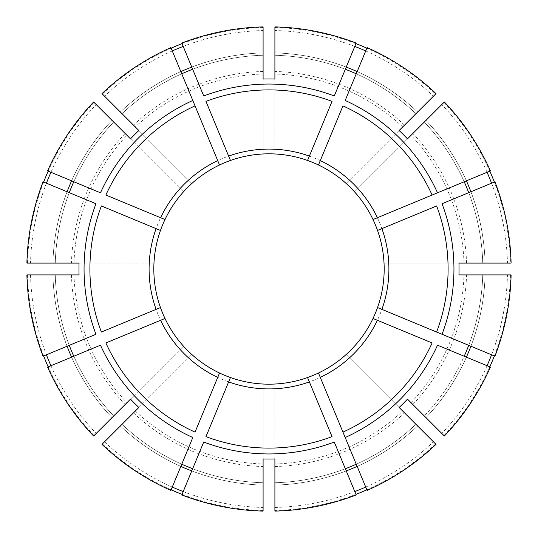 <?xml version="1.0" encoding="UTF-8"?>
<svg xmlns="http://www.w3.org/2000/svg" width="538" height="538" viewBox="0 0 538 538"><rect width="100%" height="100%" fill="white"/><g stroke="black" fill="none" stroke-linecap="round" stroke-linejoin="round"><path stroke-width="0.4" stroke-dasharray="2.69 2.02" d="M491.577 354.804A238.542 238.542 0 0 0 507.469 274.905L482.741 274.905A213.821 213.821 0 0 1 424.314 415.961L425.982 417.629L424.314 415.961A213.821 213.821 0 0 0 464.207 356.25L437.522 345.194M490.414 367.104L464.207 356.25M274.905 511.1L274.905 510.468A241.542 241.542 0 0 0 355.948 494.348M366.862 489.829A241.542 241.542 0 0 0 435.565 443.917L346.163 354.515A115.179 115.179 0 0 1 307.561 377.535L332.04 436.634M274.905 510.468L274.905 384.031A115.179 115.179 0 0 1 263.095 384.031L263.095 388.759A119.907 119.907 0 0 1 188.495 357.857L191.837 354.515A115.179 115.179 0 0 1 164.991 219.524A115.179 115.179 0 0 0 153.969 263.095L79.052 263.095M487.058 365.712A238.542 238.542 0 0 1 441.799 433.446L444.368 436.015M491.577 183.196A238.542 238.542 0 0 1 507.469 263.095L482.741 263.095A213.821 213.821 0 0 0 424.314 122.039L444.368 101.985M487.058 172.288A238.542 238.542 0 0 0 441.799 104.554L424.314 122.039A213.821 213.821 0 0 1 464.207 181.75L437.522 192.806M365.712 50.942A238.542 238.542 0 0 1 433.446 96.201L415.961 113.686A213.821 213.821 0 0 0 274.905 55.259L274.905 52.899L274.905 55.259A213.821 213.821 0 0 1 345.335 69.274L334.28 95.959M354.804 46.423A238.542 238.542 0 0 0 274.905 30.531L274.905 26.9M274.905 79.052L274.905 153.969A115.179 115.179 0 0 1 318.476 164.991L342.955 105.885M263.095 79.052L263.095 153.969A115.179 115.179 0 0 1 274.905 153.969L274.905 149.241A119.907 119.907 0 0 1 349.505 180.143L346.163 183.485A115.179 115.179 0 0 1 354.515 191.837L357.857 188.495A119.907 119.907 0 0 1 388.759 263.095L384.031 263.095A115.179 115.179 0 0 1 346.163 354.515L399.135 407.488M274.905 30.531L274.905 149.241M367.104 490.414L345.194 437.522M342.955 432.115L318.476 373.009M365.712 487.058A238.542 238.542 0 0 0 433.446 441.799L415.961 424.314A213.821 213.821 0 0 1 274.905 482.741A213.821 213.821 0 0 0 345.335 468.726L334.28 442.041M494.933 356.19L442.041 334.28M436.634 332.04L377.535 307.561M432.115 342.955L373.009 318.476M79.052 274.905L74.002 274.905A195.086 195.086 0 0 0 126.941 402.706L183.485 346.163A115.179 115.179 0 0 1 153.969 274.905M26.9 274.905L74.002 274.905M490.414 170.896L464.207 181.75A213.821 213.821 0 0 0 424.314 122.039M432.115 195.045L373.009 219.524A115.179 115.179 0 0 1 384.031 263.095L458.948 263.095M511.1 263.095L482.741 263.095A213.821 213.821 0 0 0 468.726 192.665L442.041 203.72M436.634 205.96L377.535 230.439M138.865 407.488L191.837 354.515M101.985 444.368L188.495 357.857M130.512 399.135L183.485 346.163M367.104 47.586L345.194 100.478M332.04 101.366L309.37 156.094M183.196 491.577A238.542 238.542 0 0 0 263.095 507.469L263.095 511.1M263.095 507.469L263.095 388.759M263.095 458.948L263.095 384.031M274.905 458.948L274.905 384.031M170.896 47.586L192.806 100.478M195.045 105.885L219.524 164.991A115.179 115.179 0 0 1 263.095 153.969L263.095 74.002A195.086 195.086 0 0 0 135.294 126.941L191.837 183.485A115.179 115.179 0 0 0 183.485 191.837L126.941 135.294A195.086 195.086 0 0 0 74.002 263.095L153.969 263.095M181.81 43.067L203.72 95.959M205.96 101.366L230.439 160.465M407.488 399.135L411.059 402.706A195.086 195.086 0 0 0 463.998 274.905L458.948 274.905M441.799 433.446L411.059 402.706M43.067 181.81L95.959 203.72M101.366 205.96L160.465 230.439M47.586 170.896L100.478 192.806M105.885 195.045L164.756 219.43M482.741 274.905A213.821 213.821 0 0 1 468.726 345.335A213.821 213.821 0 0 0 482.741 274.905L511.1 274.905M507.469 274.905L463.998 274.905M43.067 356.19L95.959 334.28M101.366 332.04L160.465 307.561M47.586 367.104L100.478 345.194M105.885 342.955L164.991 318.476M181.81 494.933L203.72 442.041M205.96 436.634L230.439 377.535A115.179 115.179 0 0 1 219.524 373.009L195.045 432.115M170.896 490.414L192.806 437.522M441.799 104.554L357.857 188.495M407.488 138.865L354.515 191.837M399.135 130.512L346.163 183.485M113.686 122.039A213.821 213.821 0 0 0 73.793 181.75A213.821 213.821 0 0 1 113.686 122.039L112.018 120.371L113.686 122.039A213.821 213.821 0 0 0 55.259 263.095L52.899 263.095L55.259 263.095A213.821 213.821 0 0 1 69.274 192.665A213.821 213.821 0 0 0 55.259 263.095M48.171 171.138A241.542 241.542 0 0 1 94.083 102.435L96.201 104.554A238.542 238.542 0 0 0 50.942 172.288M46.423 183.196A238.542 238.542 0 0 0 30.531 263.095L74.002 263.095M43.652 182.052A241.542 241.542 0 0 0 27.532 263.095M55.259 274.905A213.821 213.821 0 0 0 69.274 345.335A213.821 213.821 0 0 1 55.259 274.905A213.821 213.821 0 0 0 113.686 415.961L112.018 417.629L113.686 415.961A213.821 213.821 0 0 1 73.793 356.25A213.821 213.821 0 0 0 113.686 415.961M30.531 274.905A238.542 238.542 0 0 0 46.423 354.804M50.942 365.712A238.542 238.542 0 0 0 96.201 433.446L126.941 402.706M27.532 274.905A241.542 241.542 0 0 0 43.652 355.948M48.171 366.862A241.542 241.542 0 0 0 94.083 435.565M122.039 424.314A213.821 213.821 0 0 0 181.75 464.207A213.821 213.821 0 0 1 122.039 424.314A213.821 213.821 0 0 0 263.095 482.741A213.821 213.821 0 0 1 192.665 468.726A213.821 213.821 0 0 0 263.095 482.741M104.554 441.799A238.542 238.542 0 0 0 172.288 487.058M102.435 443.917A241.542 241.542 0 0 0 171.138 489.829M182.052 494.348A241.542 241.542 0 0 0 263.095 510.468M443.917 435.565A241.542 241.542 0 0 0 489.829 366.862M494.348 355.948A241.542 241.542 0 0 0 510.468 274.905M507.469 263.095L510.468 263.095A241.542 241.542 0 0 0 494.348 182.052M489.829 171.138A241.542 241.542 0 0 0 443.917 102.435M510.468 263.095L388.759 263.095M433.446 96.201L435.565 94.083A241.542 241.542 0 0 0 366.862 48.171M355.948 43.652A241.542 241.542 0 0 0 274.905 27.532M435.565 94.083L349.505 180.143M171.138 48.171A241.542 241.542 0 0 0 102.435 94.083L135.294 126.941M183.196 46.423A238.542 238.542 0 0 1 263.095 30.531L263.095 27.532A241.542 241.542 0 0 0 182.052 43.652M263.095 27.532L263.095 74.002M94.083 102.435L126.941 135.294M96.201 433.446L93.632 436.015M494.933 181.81L468.726 192.665A213.821 213.821 0 0 1 482.741 263.095M415.961 113.686A213.821 213.821 0 0 0 356.25 73.793A213.821 213.821 0 0 1 415.961 113.686L436.015 93.632M274.905 507.469A238.542 238.542 0 0 0 354.804 491.577M415.961 424.314A213.821 213.821 0 0 1 356.25 464.207A213.821 213.821 0 0 0 415.961 424.314L436.015 444.368M433.446 441.799L435.565 443.917M263.095 30.531L263.095 26.9M172.288 50.942A238.542 238.542 0 0 0 104.554 96.201L101.985 93.632M30.531 263.095L26.9 263.095M356.19 43.067L345.335 69.274A213.821 213.821 0 0 0 274.905 55.259M356.19 494.933L345.335 468.726A213.821 213.821 0 0 1 274.905 482.741M96.201 104.554L93.632 101.985M263.095 55.259A213.821 213.821 0 0 0 192.665 69.274A213.821 213.821 0 0 1 263.095 55.259L263.095 52.899L263.095 55.259A213.821 213.821 0 0 0 122.039 113.686L120.371 112.018L122.039 113.686A213.821 213.821 0 0 1 181.75 73.793A213.821 213.821 0 0 0 122.039 113.686A213.821 213.821 0 0 1 263.095 55.259M138.865 130.512L191.837 183.485M130.512 138.865L183.485 191.837M104.554 96.201L102.435 94.083M425.982 417.629A216.182 216.182 0 0 0 466.392 357.158A216.182 216.182 0 0 1 425.982 417.629M274.905 466.554A197.648 197.648 0 0 0 404.515 412.868M470.911 346.243A216.182 216.182 0 0 0 485.101 274.905A216.182 216.182 0 0 1 470.911 346.243M485.101 263.095A216.182 216.182 0 0 0 470.911 191.757A216.182 216.182 0 0 1 485.101 263.095M466.392 180.842A216.182 216.182 0 0 0 425.982 120.371A216.182 216.182 0 0 1 466.392 180.842M417.629 112.018A216.182 216.182 0 0 0 357.158 71.608A216.182 216.182 0 0 1 417.629 112.018M346.243 67.089A216.182 216.182 0 0 0 274.905 52.899A216.182 216.182 0 0 1 346.243 67.089M112.018 120.371A216.182 216.182 0 0 0 71.608 180.842A216.182 216.182 0 0 1 112.018 120.371M67.089 191.757A216.182 216.182 0 0 0 52.899 263.095A216.182 216.182 0 0 1 67.089 191.757M52.899 274.905A216.182 216.182 0 0 0 67.089 346.243A216.182 216.182 0 0 1 52.899 274.905M71.608 357.158A216.182 216.182 0 0 0 112.018 417.629A216.182 216.182 0 0 1 71.608 357.158M120.371 425.982A216.182 216.182 0 0 0 180.842 466.392A216.182 216.182 0 0 1 120.371 425.982M191.757 470.911A216.182 216.182 0 0 0 263.095 485.101A216.182 216.182 0 0 1 191.757 470.911M274.905 485.101A216.182 216.182 0 0 0 346.243 470.911A216.182 216.182 0 0 1 274.905 485.101M357.158 466.392A216.182 216.182 0 0 0 417.629 425.982A216.182 216.182 0 0 1 357.158 466.392M412.868 404.515A197.648 197.648 0 0 0 466.554 274.905M466.554 263.095A197.648 197.648 0 0 0 412.868 133.485M463.998 263.095A195.086 195.086 0 0 0 411.059 135.294M404.515 125.132A197.648 197.648 0 0 0 274.905 71.446M402.706 126.941A195.086 195.086 0 0 0 274.905 74.002M263.095 71.446A197.648 197.648 0 0 0 133.485 125.132M188.495 180.143A119.907 119.907 0 0 1 263.095 149.241M125.132 133.485A197.648 197.648 0 0 0 71.446 263.095M71.446 274.905A197.648 197.648 0 0 0 125.132 404.515M180.143 349.505A119.907 119.907 0 0 1 149.241 274.905M274.905 463.998A195.086 195.086 0 0 0 402.706 411.059M133.485 412.868A197.648 197.648 0 0 0 263.095 466.554M135.294 411.059A195.086 195.086 0 0 0 263.095 463.998M263.095 52.899A216.182 216.182 0 0 0 191.757 67.089A216.182 216.182 0 0 1 263.095 52.899M180.842 71.608A216.182 216.182 0 0 0 120.371 112.018A216.182 216.182 0 0 1 180.842 71.608M349.505 357.857A119.907 119.907 0 0 1 274.905 388.759M388.759 274.905A119.907 119.907 0 0 1 357.857 349.505M219.524 164.991A115.179 115.179 0 0 1 263.095 153.969M149.241 263.095A119.907 119.907 0 0 1 180.143 188.495"/><path stroke-width="0.81" d="M309.37 381.906L307.561 377.535A115.179 115.179 0 0 1 230.439 377.535L205.96 436.634A179.093 179.093 0 0 0 332.04 436.634L309.37 381.906A119.907 119.907 0 0 1 228.63 381.906M320.285 377.38L367.104 490.414A242.174 242.174 0 0 0 436.015 444.368L399.135 407.488A190.042 190.042 0 0 0 407.488 399.135L444.368 436.015A242.174 242.174 0 0 0 490.414 367.104L437.522 345.194A184.944 184.944 0 0 1 345.194 437.522L342.955 432.115A179.093 179.093 0 0 0 432.115 342.955L373.009 318.476A115.179 115.179 0 0 1 318.476 373.009L320.285 377.38A119.907 119.907 0 0 0 377.38 320.285M377.535 230.439L381.906 228.63A119.907 119.907 0 0 1 381.906 309.37L377.535 307.561A115.179 115.179 0 0 0 373.009 219.524L490.414 170.896A242.174 242.174 0 0 0 444.368 101.985L407.488 138.865A190.042 190.042 0 0 0 399.135 130.512L436.015 93.632A242.174 242.174 0 0 0 367.104 47.586L345.194 100.478A184.944 184.944 0 0 1 437.522 192.806L432.115 195.045A179.093 179.093 0 0 0 342.955 105.885L318.476 164.991A115.179 115.179 0 0 1 373.009 219.524A115.179 115.179 0 0 0 354.515 191.837M355.948 494.348A241.542 241.542 0 0 0 366.862 489.829M230.439 160.465L228.63 156.094A119.907 119.907 0 0 1 309.37 156.094L307.561 160.465A115.179 115.179 0 0 0 219.524 164.991L170.896 47.586A242.174 242.174 0 0 0 101.985 93.632L138.865 130.512A190.042 190.042 0 0 0 130.512 138.865L93.632 101.985A242.174 242.174 0 0 0 47.586 170.896L100.478 192.806A184.944 184.944 0 0 1 192.806 100.478L195.045 105.885A179.093 179.093 0 0 0 105.885 195.045L164.991 219.524A115.179 115.179 0 0 1 219.524 164.991A115.179 115.179 0 0 0 191.837 183.485A115.179 115.179 0 0 1 219.524 164.991M487.058 365.712A238.542 238.542 0 0 0 491.577 354.804M491.577 183.196A238.542 238.542 0 0 0 487.058 172.288M160.465 307.561L156.094 309.37A119.907 119.907 0 0 1 156.094 228.63L160.465 230.439A115.179 115.179 0 0 0 164.991 318.476L105.885 342.955A179.093 179.093 0 0 0 195.045 432.115L219.524 373.009A115.179 115.179 0 0 0 263.095 384.031M365.712 50.942A238.542 238.542 0 0 0 354.804 46.423M263.095 79.052A190.042 190.042 0 0 1 274.905 79.052L274.905 26.9A242.174 242.174 0 0 1 356.19 43.067L334.28 95.959A184.944 184.944 0 0 0 203.72 95.959L181.81 43.067A242.174 242.174 0 0 1 263.095 26.9L263.095 79.052M345.335 468.726A213.821 213.821 0 0 0 356.25 464.207M274.905 384.031A115.179 115.179 0 0 0 318.476 373.009M442.041 334.28L494.933 356.19A242.174 242.174 0 0 0 511.1 274.905L458.948 274.905A190.042 190.042 0 0 0 458.948 263.095L511.1 263.095A242.174 242.174 0 0 0 494.933 181.81L442.041 203.72A184.944 184.944 0 0 1 442.041 334.28L436.634 332.04L442.041 334.28M381.906 309.37L436.634 332.04A179.093 179.093 0 0 0 436.634 205.96L381.906 228.63M464.207 356.25A213.821 213.821 0 0 0 468.726 345.335M373.009 318.476A115.179 115.179 0 0 0 377.535 307.561M79.052 274.905L26.9 274.905A242.174 242.174 0 0 0 43.067 356.19L95.959 334.28A184.944 184.944 0 0 1 95.959 203.72L43.067 181.81A242.174 242.174 0 0 0 26.9 263.095L79.052 263.095A190.042 190.042 0 0 0 79.052 274.905M468.726 192.665A213.821 213.821 0 0 0 464.207 181.75M101.985 444.368L138.865 407.488A190.042 190.042 0 0 1 130.512 399.135L93.632 436.015A242.174 242.174 0 0 1 47.586 367.104L100.478 345.194A184.944 184.944 0 0 0 192.806 437.522L170.896 490.414A242.174 242.174 0 0 1 101.985 444.368M356.25 73.793A213.821 213.821 0 0 0 345.335 69.274M228.63 156.094L205.96 101.366A179.093 179.093 0 0 1 332.04 101.366L307.561 160.465A115.179 115.179 0 0 1 346.163 183.485M263.095 458.948L263.095 511.1A242.174 242.174 0 0 1 181.81 494.933L203.72 442.041A184.944 184.944 0 0 0 334.28 442.041L356.19 494.933A242.174 242.174 0 0 1 274.905 511.1L274.905 458.948A190.042 190.042 0 0 1 263.095 458.948M192.665 69.274A213.821 213.821 0 0 0 181.75 73.793M156.094 228.63L101.366 205.96A179.093 179.093 0 0 0 101.366 332.04L156.094 309.37M73.793 181.75A213.821 213.821 0 0 0 69.274 192.665M164.756 219.43L164.991 219.524A115.179 115.179 0 0 0 160.465 230.439M69.274 345.335A213.821 213.821 0 0 0 73.793 356.25M181.75 464.207A213.821 213.821 0 0 0 192.665 468.726M50.942 172.288A238.542 238.542 0 0 0 46.423 183.196M48.171 171.138A241.542 241.542 0 0 0 43.652 182.052M46.423 354.804A238.542 238.542 0 0 0 50.942 365.712M43.652 355.948A241.542 241.542 0 0 0 48.171 366.862M172.288 487.058A238.542 238.542 0 0 0 183.196 491.577M171.138 489.829A241.542 241.542 0 0 0 182.052 494.348M489.829 366.862A241.542 241.542 0 0 0 494.348 355.948M494.348 182.052A241.542 241.542 0 0 0 489.829 171.138M366.862 48.171A241.542 241.542 0 0 0 355.948 43.652M182.052 43.652A241.542 241.542 0 0 0 171.138 48.171M354.804 491.577A238.542 238.542 0 0 0 365.712 487.058M183.196 46.423A238.542 238.542 0 0 0 172.288 50.942M219.524 373.009A115.179 115.179 0 0 1 164.991 318.476A115.179 115.179 0 0 0 219.524 373.009A115.179 115.179 0 0 1 191.837 354.515M164.991 219.524A115.179 115.179 0 0 1 183.485 191.837A115.179 115.179 0 0 0 164.991 219.524M320.285 160.62A119.907 119.907 0 0 1 377.38 217.715M466.392 357.158A216.182 216.182 0 0 0 470.911 346.243M160.62 217.715A119.907 119.907 0 0 1 217.715 160.62M470.911 191.757A216.182 216.182 0 0 0 466.392 180.842M357.158 71.608A216.182 216.182 0 0 0 346.243 67.089M71.608 180.842A216.182 216.182 0 0 0 67.089 191.757M67.089 346.243A216.182 216.182 0 0 0 71.608 357.158M180.842 466.392A216.182 216.182 0 0 0 191.757 470.911M346.243 470.911A216.182 216.182 0 0 0 357.158 466.392M191.757 67.089A216.182 216.182 0 0 0 180.842 71.608M217.715 377.38A119.907 119.907 0 0 1 160.62 320.285"/></g></svg>

